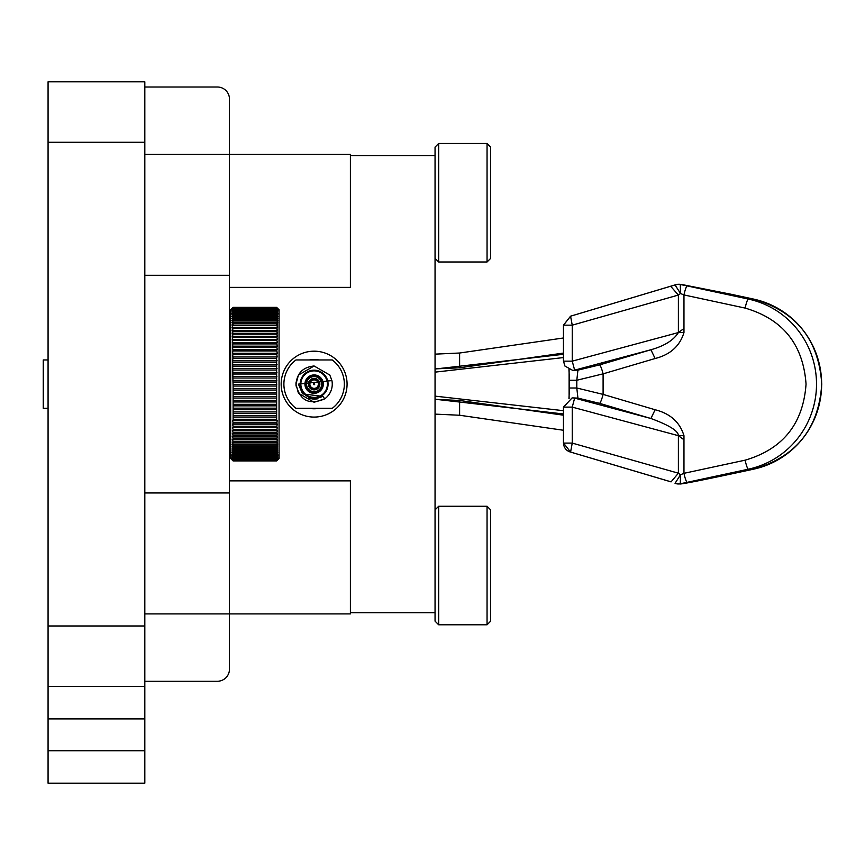 <?xml version="1.0" encoding="UTF-8"?>
<svg xmlns="http://www.w3.org/2000/svg" width="865" height="865" viewBox="0 0 865 865"><rect width="100%" height="100%" fill="white"/><g stroke="black" fill="none" stroke-linecap="round" stroke-linejoin="round"><path stroke-width="1.3" d="M144.823 142.271L48.072 142.271L48.072 81.807L144.823 81.807L144.823 783.193L48.072 783.193L48.072 750.734L144.823 750.734M144.823 686.453L48.072 686.453L48.072 625.99L144.823 625.99M48.072 142.271L48.072 625.99M144.823 718.912L48.072 718.912L48.072 750.734M48.072 718.912L48.072 686.453M48.072 359.948L43.25 359.948L43.25 408.312L48.072 408.312M563.45 337.988L459.618 353.017L435.052 354.142M563.45 353.071L459.618 367.787L435.052 368.89M563.45 357.58L435.052 372.134M435.052 396.127L563.45 410.68M435.052 369.031L563.45 354.293M563.45 413.967L435.052 399.219M569.105 398.614L569.105 369.636M683.966 435.69L678.387 435.69L572.241 407.112L574.641 398.116L650.913 418.498L655.119 409.75C670.256 413.567 679.868 422.217 683.966 435.69L683.966 473.317L680.506 474.755L678.387 473.198L572.241 443.096L570.576 452.06L670.84 481.783M570.554 452.06A9.212 9.115 90 0 1 563.548 443.096L570.565 452.071L671.056 481.881L678.387 473.198L678.387 435.69L683.966 439.755M731.228 294.284L679.76 284.282L681.652 284.488L680.29 284.488L680.506 293.495L683.966 294.943L745.133 308.081C782.89 319.142 803.196 344.497 806.05 384.125C803.196 423.764 782.89 449.108 745.133 460.169L683.966 473.317A9.212 1.319 77.9 0 0 687.21 482.324L680.29 483.773A9.212 9.115 90 0 1 675.241 483.405M675.046 483.33L680.506 474.755L680.29 483.773L681.652 483.773L679.76 483.978C681.004 484.314 698.152 480.983 731.195 473.988L731.228 473.977M753.556 469.176C796.07 456.969 818.798 428.618 821.75 384.125C818.798 339.631 796.07 311.281 753.556 299.074A9.212 1.319 102.1 0 0 753.512 299.074A86.954 86.024 90 0 1 821.653 384.125A86.954 86.024 90 0 1 753.512 469.187L731.152 473.988L753.556 469.176A9.212 1.319 -102.1 0 1 753.512 469.187L748.376 469.187L687.21 482.324M753.556 299.074L731.152 294.262L753.512 299.074L748.376 299.074A86.954 86.024 90 0 1 816.517 384.125A86.954 86.024 90 0 1 748.376 469.187A9.212 1.319 -102.1 0 1 745.133 460.169M564.953 366.057L563.45 361.148L563.45 325.164L572.241 325.164L678.387 295.052L680.506 293.495L675.046 284.931L570.576 316.19L572.241 325.164L572.241 361.148L678.387 332.56L683.966 332.56C679.858 346.054 670.245 354.704 655.119 358.51L603.1 373.853L576.804 380.254L577.928 370.144L572.662 370.361L564.942 366.057L563.537 361.148L572.23 361.148L574.641 370.144L650.913 349.752C664.471 345.935 673.63 340.204 678.387 332.56L683.966 328.495L683.966 294.943A9.212 1.319 -77.9 0 1 687.21 285.926L748.376 299.074A9.212 1.319 102.1 0 0 745.133 308.081M675.241 284.855A9.212 9.115 90 0 1 678.398 284.282L675.046 284.931M678.387 435.69C678.463 431.008 669.305 425.277 650.913 418.498L599.499 403.328L577.928 398.116L576.804 388.007L603.1 394.397L655.119 409.75M678.387 332.56L678.387 295.052L670.84 286.466M675.143 284.877L570.565 316.19L563.548 325.164M572.662 370.361L577.928 370.144L599.499 364.922L650.913 349.752L655.119 358.51M563.548 443.096L563.548 407.112L572.089 397.911L577.928 398.116L572.662 397.889M568.954 398.679L569.462 388.007L576.804 388.007L576.804 380.254L569.462 380.254L568.943 369.56M435.052 399.36L459.618 400.473L563.45 415.189M435.052 414.119L459.618 415.243L563.45 430.262M144.823 613.89L350.401 613.89L350.401 480.875L229.474 480.875M144.823 154.359L350.401 154.359L350.401 287.385L229.474 287.385M144.823 275.297L229.474 275.297L229.474 492.964L144.823 492.964M229.474 275.297L229.474 99.097A12.088 12.088 0 0 0 217.375 87.008L144.823 87.008M144.823 681.252L217.375 681.252A12.088 12.088 0 0 0 229.474 669.153L229.474 492.964M490.671 509.896L487.049 506.263L490.671 509.896L490.671 621.146L487.049 624.779L487.049 506.263L438.674 506.263L435.052 509.896L438.674 506.263L438.674 624.779L435.052 621.146L435.052 147.104L438.674 143.482L438.674 261.987L487.049 261.987L487.049 143.482L438.674 143.482L435.052 147.104M490.671 147.104L487.049 143.482L490.671 147.104L490.671 258.365L487.049 261.987M314.114 417.081A32.956 32.956 0 0 1 281.168 384.125A32.956 32.956 0 0 1 314.114 351.179A32.956 32.956 0 0 1 347.07 384.125A32.956 32.956 0 0 1 314.114 417.081M435.052 612.679L350.401 612.679M350.401 155.57L435.052 155.57M295.981 408.312A30.232 30.232 0 0 1 295.981 359.948L332.257 359.948A30.232 30.232 0 0 1 332.257 408.312L295.981 408.312A30.232 30.232 0 0 1 295.981 359.948M296.089 386.104A18.143 18.143 0 0 1 296.089 382.146M324.71 398.851L322.948 396.397L302.555 393.867L298.425 384.125L331.911 380.578L329.825 375.064L314.114 365.992L298.414 375.064L295.981 384.125L298.414 375.064L314.114 365.992L329.825 375.064L331.911 380.578L329.825 375.064L314.114 365.992L298.414 375.064L295.981 384.125L298.414 375.064L314.114 365.992L329.825 375.064L331.911 380.578L329.825 375.064L314.114 365.992L298.414 375.064L295.981 384.125L298.414 375.064L314.114 365.992L329.825 375.064L314.114 365.992L298.414 375.064L295.981 384.125L298.414 375.064L295.981 384.125L298.414 393.197L314.114 402.268L324.71 398.851C309.194 405.469 299.614 400.571 295.981 384.125L298.414 393.197L314.114 402.268L324.71 398.851L314.114 402.268L298.414 393.197L295.981 384.125L298.414 393.197L314.114 402.268L324.71 398.851L314.114 402.268L298.414 393.197L295.981 384.125L298.414 375.064L314.114 365.992L329.825 375.064L331.911 380.578A18.143 18.143 0 0 1 324.71 398.851L314.114 402.268L298.414 393.197L295.981 384.125C297.052 373.107 303.096 367.063 314.114 365.992M328.073 384.125A13.948 13.948 0 0 0 314.114 370.177A13.948 13.948 0 0 0 300.166 384.125A13.948 13.948 0 0 0 314.114 398.084A13.948 13.948 0 0 0 328.073 384.125M327.381 384.125A13.256 13.256 0 0 1 314.114 397.392A13.256 13.256 0 0 1 300.858 384.125A13.256 13.256 0 0 1 314.114 370.869A13.256 13.256 0 0 1 327.381 384.125M304.923 384.125A9.201 9.201 0 0 0 314.114 393.326A9.201 9.201 0 0 0 323.315 384.125A9.201 9.201 0 0 0 314.114 374.934A9.201 9.201 0 0 0 304.923 384.125M305.853 381.206A8.769 8.769 0 0 1 317.044 375.864A8.769 8.769 0 0 1 322.386 387.055A8.769 8.769 0 0 1 311.195 392.396A8.769 8.769 0 0 1 305.853 381.206M321.239 386.655A7.558 7.558 0 0 0 316.644 376.999A7.558 7.558 0 0 0 306.999 381.606A7.558 7.558 0 0 0 311.595 391.25A7.558 7.558 0 0 0 321.239 386.655M322.948 396.397L314.114 399.241L308.773 398.268L314.114 399.241L317.833 398.776L314.114 399.241L308.773 398.268L314.114 399.241L317.833 398.776L314.114 399.241L308.773 398.268L314.114 399.241L317.833 398.776L314.114 399.241L308.773 398.268L314.114 399.241L317.833 398.776L314.114 399.241L308.773 398.268L314.114 399.241L317.833 398.776L314.114 399.241L308.773 398.268L314.114 399.241L317.833 398.776L314.114 399.241L308.773 398.268M322.883 396.44L314.114 399.241L308.664 398.224L314.114 399.241L322.883 396.44L314.114 399.241L308.664 398.224L314.114 399.241L322.883 396.44L314.114 399.241L308.664 398.224L314.114 399.241L322.883 396.44L314.114 399.241L308.664 398.224L314.114 399.241L322.883 396.44L314.114 399.241L308.664 398.224L314.114 399.241M309.411 408.312A24.642 24.642 0 0 0 318.828 408.312M318.828 359.948A24.642 24.642 0 0 0 309.411 359.948M319.531 386.05A5.741 5.741 0 0 1 312.2 389.542A5.741 5.741 0 0 1 308.708 382.211A5.741 5.741 0 0 1 316.039 378.719A5.741 5.741 0 0 1 319.531 386.05M309.508 384.125A4.617 4.617 0 0 1 314.903 379.584A4.617 4.617 0 0 1 318.471 385.671A4.617 4.617 0 0 1 309.508 384.125M314.114 388.547A4.412 4.412 0 0 1 309.702 384.125A4.412 4.412 0 0 1 314.114 379.713A4.412 4.412 0 0 1 318.536 384.125A4.412 4.412 0 0 1 314.114 388.547M314.114 388.363A4.228 4.228 0 0 1 309.886 384.125A4.228 4.228 0 0 1 314.114 379.897A4.228 4.228 0 0 1 318.352 384.125A4.228 4.228 0 0 1 314.114 388.363M232.285 460.094L233.107 460.915L276.638 460.915L277.849 459.704L276.638 460.894L233.107 460.894L230.685 458.504L230.685 309.757L233.107 307.335L231.906 308.881M233.107 307.572L276.638 307.464L277.849 308.61L276.638 307.367L233.107 307.367L276.638 307.367L279.06 309.757L279.06 458.504L277.46 460.094M276.638 460.829L277.849 459.553L276.638 460.677L277.838 459.185L276.638 460.245L277.838 458.623L276.638 459.618L277.816 457.845L276.638 458.774L277.806 456.861L276.638 457.726L277.784 455.671L276.638 456.482L277.762 454.287L276.638 455.033L277.741 452.709L276.638 453.401L277.708 450.935L276.638 451.573L277.676 448.978L276.638 449.551L277.643 446.837L276.638 447.356L277.611 444.513L276.638 444.999L277.568 442.037L276.638 442.458L277.524 439.388L276.638 439.766L277.481 436.587L276.638 436.922L277.438 433.635L276.638 433.927L277.384 430.543L276.638 430.802L277.341 427.332L276.638 427.548L277.287 423.991L276.638 424.174L277.232 420.541L276.638 420.693L276.638 356.91L277.178 356.986L276.638 353.19L277.243 353.288L276.638 349.546L277.297 349.676L276.638 346.011L277.351 346.162L276.638 342.572L277.395 342.767L276.638 339.253L277.449 339.48L276.638 336.053L277.492 336.312L276.638 332.982L277.535 333.295L276.638 330.052L277.579 330.408L276.638 327.273L277.622 327.673L276.638 324.656L277.654 325.099L276.638 322.191L277.687 322.688L276.638 319.899L277.719 320.45L276.638 317.79L277.741 318.385L276.638 315.855L277.773 316.514L276.638 314.103L277.795 314.828L276.638 312.557L277.806 313.325L276.638 311.195L277.827 312.027L276.638 310.038L277.838 310.935L276.638 309.086L277.849 310.038L276.638 307.572M276.638 322.191L233.107 322.191L232.101 325.099L277.654 325.099M232.101 325.099L233.107 324.656L232.134 327.673L277.622 327.673M232.134 327.673L233.107 327.273L232.177 330.408L277.579 330.408M232.177 330.408L233.107 330.052L232.209 333.295L277.535 333.295M232.209 333.295L233.107 332.982L232.253 336.312L277.492 336.312M232.253 336.312L233.107 336.053L232.307 339.48L277.449 339.48M232.307 339.48L233.107 339.253L232.35 342.767L277.395 342.767M232.35 342.767L233.107 342.572L232.404 346.162L277.351 346.162M232.404 346.162L233.107 346.011L232.458 349.676L277.297 349.676M232.458 349.676L233.107 349.546L232.512 353.288L277.243 353.288M232.512 353.288L233.107 353.19L232.566 356.986L277.178 356.986M232.566 356.986L233.107 356.91L232.62 360.759L277.124 360.759M232.62 360.759L232.685 364.598L277.07 364.598M232.685 364.598L232.739 368.49L277.005 368.49M232.739 368.49L232.804 372.437L276.951 372.437M232.804 372.437L232.869 376.416L276.887 376.416M232.869 376.416L232.923 380.427L276.822 380.427M276.638 384.449L233.107 384.449L276.757 384.438M232.923 380.427L233.107 386.05L276.638 386.05M233.107 386.05L233.107 390.061L276.638 390.061M233.107 382.027L276.638 382.027M233.107 378.016L276.638 378.016M233.107 374.015L276.638 374.015M233.107 370.047L276.638 370.047M233.107 366.111L276.638 366.111M233.107 362.23L276.638 362.23M233.107 358.413L276.638 358.413M233.107 354.661L276.638 354.661M233.107 350.985L276.638 350.985M233.107 347.406L276.638 347.406M233.107 343.924L276.638 343.924M233.107 340.561L276.638 340.561M233.107 337.307L276.638 337.307M233.107 334.193L276.638 334.193M233.107 331.209L276.638 331.209M233.107 328.365L276.638 328.365M233.107 325.683L276.638 325.683M233.107 323.153L276.638 323.153M276.638 319.899L233.107 319.899L233.107 320.796L276.638 320.796M233.107 320.796L232.123 322.699M276.638 317.79L233.107 317.79L233.107 318.612L276.638 318.612M233.107 318.612L232.09 320.461M276.638 315.855L233.107 315.855L233.107 316.601L276.638 316.601M233.107 316.601L232.058 318.396M276.638 314.103L233.107 314.103L233.107 314.784L276.638 314.784M233.107 314.784L232.025 316.514M276.638 312.557L233.107 312.557L233.107 313.152L276.638 313.152M233.107 313.152L231.961 314.828L233.107 314.103M276.638 311.195L233.107 311.195L276.638 311.714M233.107 311.714L231.971 313.335M276.638 310.038L233.107 310.038L276.638 310.47M233.107 310.47L231.928 312.027L233.107 311.195M276.638 309.086L233.107 309.086L276.638 309.443M233.107 309.443L231.917 310.935L233.107 310.038M276.638 308.329L233.107 308.329L276.638 308.61M233.107 308.61L231.906 310.038L233.107 309.086M276.638 307.789L233.107 307.789L276.638 307.983M233.107 307.983L231.906 309.356M276.638 307.464L233.107 307.464M231.896 308.881L233.107 307.789M231.896 309.356L233.107 308.329M231.939 313.325L233.107 312.557M231.982 316.514L233.107 315.855M232.004 318.385L233.107 317.79M232.036 320.45L233.107 319.899M232.058 322.688L233.107 322.191M276.638 388.461L233.107 388.461M276.638 392.472L233.107 392.472L233.107 394.062L276.638 394.062M233.107 390.061L233.107 392.472M276.638 396.451L233.107 396.451L233.107 398.03L276.638 398.03M233.107 394.062L233.107 396.451M276.638 400.409L233.107 400.409L233.107 401.966L276.638 401.966M233.107 398.03L233.107 400.409M276.638 404.312L233.107 404.312L233.107 405.847L276.638 405.847M233.107 401.966L233.107 404.312M276.638 408.161L233.107 408.161L233.107 409.675L276.638 409.675M233.107 405.847L233.107 408.161M276.638 411.945L233.107 411.945L233.107 413.427L276.638 413.427M233.107 409.675L233.107 411.945M276.638 415.654L233.107 415.654L233.107 417.103L276.638 417.103M233.107 413.427L233.107 415.654M276.638 419.276L233.107 419.276L233.107 420.693L276.638 420.693M233.107 417.103L233.107 419.276M276.638 422.801L233.107 422.801L233.107 424.174L276.638 424.174M233.107 420.693L232.523 420.541L233.107 422.801M276.638 426.218L233.107 426.218L233.107 427.548L276.638 427.548M233.107 424.174L232.469 423.991L233.107 426.218M276.638 429.516L233.107 429.516L233.107 430.802L276.638 430.802M233.107 427.548L232.415 427.332L233.107 429.516M276.638 432.695L233.107 432.695L233.107 433.927L276.638 433.927M233.107 430.802L232.361 430.543L233.107 432.695M276.638 435.744L233.107 435.744L233.107 436.922L276.638 436.922M233.107 433.927L232.317 433.635L233.107 435.744M276.638 438.652L233.107 438.652L233.107 439.766L276.638 439.766M233.107 436.922L232.263 436.587L233.107 438.652M276.638 441.41L233.107 441.41L233.107 442.458L276.638 442.458M233.107 439.766L232.22 439.388L233.107 441.41M276.638 444.005L233.107 444.005L233.107 444.999L276.638 444.999M233.107 442.458L232.188 442.037L233.107 444.005M276.638 446.437L233.107 446.437L233.107 447.356L276.638 447.356M233.107 444.999L232.144 444.513L233.107 446.437M276.638 448.697L233.107 448.697L233.107 449.551L276.638 449.551M233.107 447.356L232.112 446.837L233.107 448.697M276.638 450.784L233.107 450.784L233.107 451.573L276.638 451.573M233.107 449.551L232.069 448.978L233.107 450.784M276.638 452.687L233.107 452.687L233.107 453.401L276.638 453.401M233.107 451.573L232.047 450.935L233.107 452.687M276.638 454.406L233.107 454.406L233.107 455.033L276.638 455.033M233.107 453.401L232.015 452.709L233.107 454.406M276.638 455.931L233.107 455.931L233.107 456.482L276.638 456.482M233.107 455.033L231.993 454.287L233.107 455.931M276.638 457.261L233.107 457.261L276.638 457.726M233.107 456.482L231.961 455.671L233.107 457.261M276.638 458.385L233.107 458.385L276.638 458.774M233.107 457.726L231.95 456.861L233.107 458.385M276.638 459.304L233.107 459.304L276.638 459.618M233.107 458.774L231.928 457.845L233.107 459.304M276.638 460.018L233.107 460.018L276.638 460.245M233.107 459.618L231.917 458.623L233.107 460.018M276.638 460.526L233.107 460.526L276.638 460.677M233.107 460.245L231.906 459.185L233.107 460.526M233.107 460.677L231.906 459.553L233.107 460.829M233.107 460.894L276.638 460.894M459.618 353.017L459.618 367.787M572.079 397.911L563.45 407.112L563.45 443.096L572.241 443.096L572.241 407.112L563.548 407.112M731.152 473.988L681.652 483.773M679.76 284.282L678.398 284.282A9.212 9.115 90 0 1 680.29 284.488L687.21 285.926M681.652 284.488L731.152 294.262M683.966 328.495L683.966 332.56M599.499 403.328A9.212 1.308 104.4 0 0 603.1 394.397L603.1 373.853A9.212 1.308 75.6 0 0 599.499 364.922M459.618 400.473L459.618 415.243M314.114 383.519A0.606 0.606 0 0 0 313.519 384.125A0.606 0.606 0 0 0 314.114 384.73A0.606 0.606 0 0 0 314.719 384.125A0.606 0.606 0 0 0 314.114 383.519M679.76 483.978L675.143 483.384M563.45 361.148L563.45 325.164L570.565 316.19M569.462 388.007L569.462 380.254M229.474 445.789L230.685 449.432M487.049 624.779L438.674 624.779M487.049 143.482L438.674 143.482M229.474 322.472L230.685 318.828M435.052 258.365L438.674 261.987M487.049 506.263L438.674 506.263"/></g></svg>
